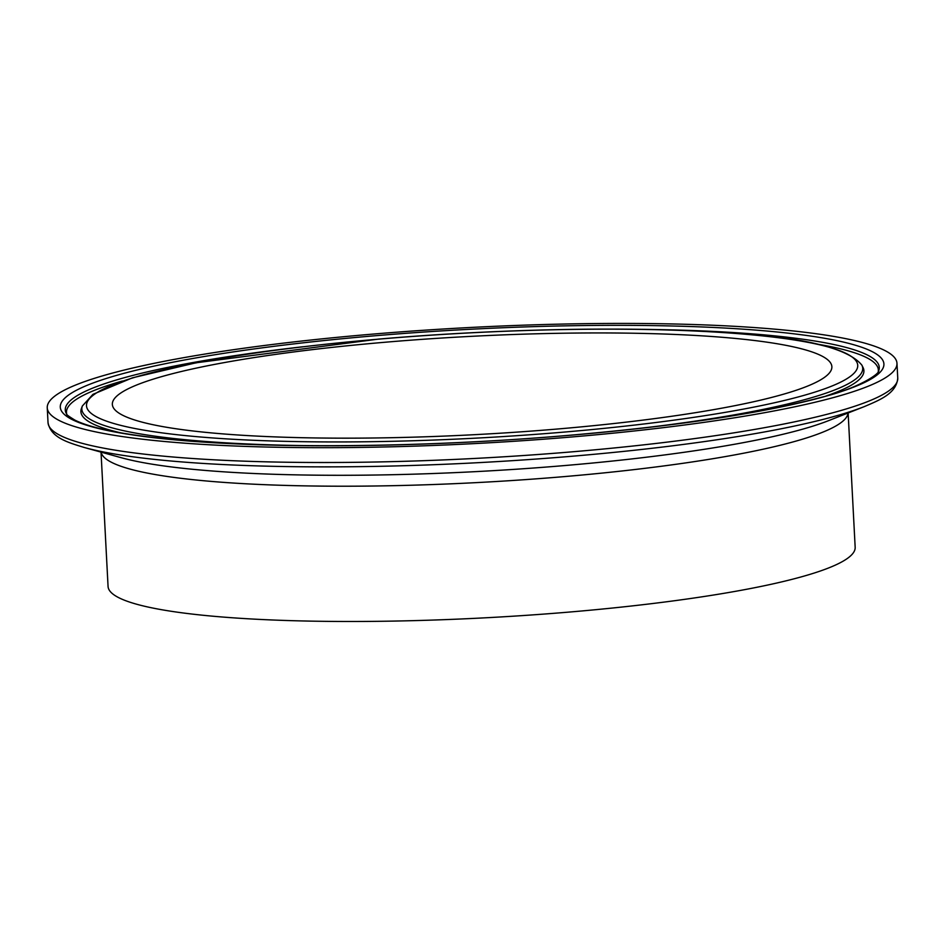 <?xml version="1.0" encoding="UTF-8"?>
<svg xmlns="http://www.w3.org/2000/svg" width="945" height="945" viewBox="0 0 945 945"><rect width="100%" height="100%" fill="white"/><g stroke="black" fill="none" stroke-linecap="round" stroke-linejoin="round"><path stroke-width="1.42" d="M101.02 452.112L108.061 586.432A374.066 51.065 -3 0 0 572.316 611.805A374.066 51.065 -3 0 0 855.166 547.285L848.126 412.965M384.769 342.267A360.258 49.187 -3 0 0 112.349 404.413A360.258 49.187 -3 0 0 559.464 428.841A360.258 49.187 -3 0 0 831.872 366.707A360.258 49.187 -3 0 0 384.769 342.267M575.269 436.673A425.439 58.082 -3 0 0 896.97 363.293A425.439 58.082 -3 0 0 368.952 334.435A425.439 58.082 -3 0 0 47.25 407.827A425.439 58.082 -3 0 0 575.269 436.673M864.332 406.598L828.623 420.631A382.678 52.247 -3 0 1 566.669 465.389A382.678 52.247 -3 0 1 121.22 457.699L84.247 447.481A422.002 57.61 -3 0 0 575.458 455.951A422.002 57.61 -3 0 0 864.332 406.598C880.09 399.889 896.51 393.38 897.75 378.118L896.97 363.293M84.247 447.481C67.875 442.449 50.853 437.7 48.03 422.651A425.439 58.082 -3 0 0 576.048 451.497A425.439 58.082 -3 0 0 897.75 378.118M101.091 452.135A374.066 51.065 -3 0 0 565.216 476.528A374.066 51.065 -3 0 0 848.055 412.989M643.179 427.979A390.97 53.381 -3 0 0 861.887 365.172C845.751 345.114 786.535 333.561 684.227 330.49C595.315 326.994 481.596 330.207 378.307 339.125L196.147 362.774L132.477 377.811L92.953 394.337L82.345 406.019A390.97 53.381 -3 0 0 306.404 445.627M565.736 431.948A386.151 52.719 -3 0 0 846.212 353.501A386.151 52.719 -3 0 0 378.484 339.16A386.151 52.719 -3 0 0 98.02 417.607A386.151 52.719 -3 0 0 565.736 431.948M826.06 395.99A392.033 53.522 -3 0 0 863.068 367.57L861.887 365.172M122.377 381.036A406.492 55.495 -3 0 0 66.788 414.264M82.345 406.019L81.412 408.535A392.033 53.522 -3 0 0 121.196 432.928M302.932 346.756A407.555 55.637 -3 0 0 66.15 413.26C68.052 414.619 62.807 412.705 74.891 420.112C89.81 427.624 118.657 433.731 161.43 438.421C259.296 449.229 424.966 447.895 571.926 435.066C679.266 425.628 762.544 413.012 821.737 397.195C856.902 388.927 879.925 373.901 878.744 370.664A407.555 55.637 -3 0 0 636.316 329.285M572.091 435.102A412.374 56.298 -3 0 0 871.609 351.327A412.374 56.298 -3 0 0 372.129 336.007A412.374 56.298 -3 0 0 72.611 419.793A412.374 56.298 -3 0 0 572.091 435.102M878.224 371.728A406.492 55.495 -3 0 0 819.469 344.512M48.03 422.651L47.25 407.827"/></g></svg>
